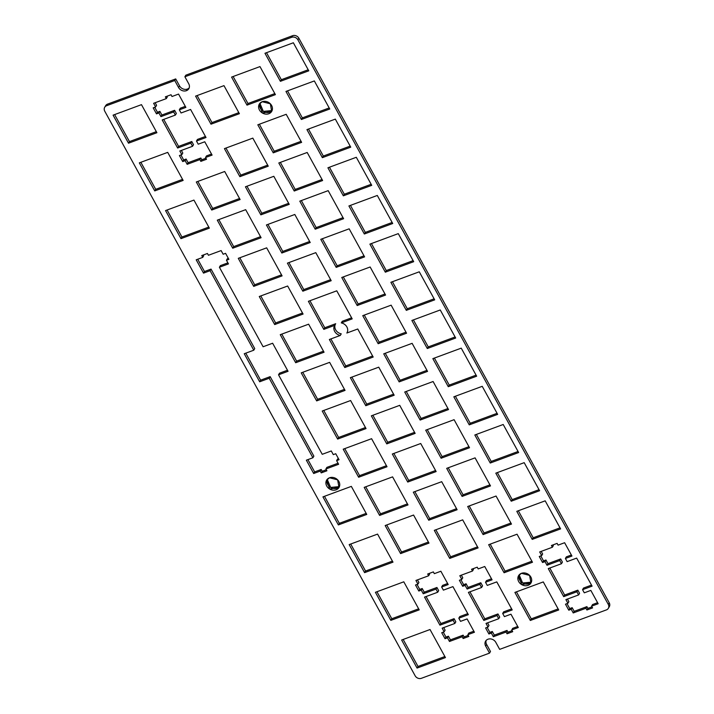 <?xml version="1.0" encoding="UTF-8"?>
<svg xmlns="http://www.w3.org/2000/svg" width="714" height="714" viewBox="0 0 714 714"><rect width="100%" height="100%" fill="white"/><g stroke="black" fill="none" stroke-linecap="round" stroke-linejoin="round"><path stroke-width="1.07" d="M297.899 39.823L608.274 604.392L609.229 602.786L298.854 38.208L297.899 39.823L298.854 38.208A4.793 4.088 -149.3 0 0 292.597 35.7L291.633 37.315A4.793 4.088 30.7 0 1 297.899 39.823A4.793 4.088 -149.3 0 0 291.633 37.315L292.597 35.7L185.845 75.166L184.881 76.773L291.633 37.315L184.881 76.773L185.845 75.166L292.597 35.7A4.793 4.088 30.7 0 1 298.854 38.208L609.229 602.786L608.274 604.392A4.793 4.088 30.7 0 1 608.337 608.346A4.793 4.088 30.7 0 1 606.418 609.899L499.666 649.365L495.811 642.35A5.989 5.105 -149.3 0 0 487.992 639.217A5.989 5.105 -149.3 0 0 485.6 641.172A5.989 5.105 -149.3 0 0 485.672 646.099L489.527 653.114L421.403 678.3A4.793 4.088 30.7 0 1 415.146 675.792L104.771 111.214A4.793 4.088 30.7 0 1 104.708 107.27A4.793 4.088 30.7 0 1 106.618 105.708L174.743 80.521L178.598 87.536A5.989 5.105 -149.3 0 0 186.425 90.678A5.989 5.105 -149.3 0 0 188.817 88.723A5.989 5.105 -149.3 0 0 188.737 83.788L184.881 76.773L188.737 83.788A5.989 5.105 30.7 0 1 186.425 90.678L187.38 89.063L186.425 90.678A5.989 5.105 30.7 0 1 178.598 87.536L179.562 85.921L178.598 87.536L174.743 80.521L175.706 78.915L174.743 80.521L106.618 105.708L107.582 104.101L106.618 105.708A4.793 4.088 -149.3 0 0 104.771 111.214L415.146 675.792A4.793 4.088 -149.3 0 0 421.403 678.3L489.527 653.114L490.491 651.498L489.527 653.114L485.672 646.099L486.636 644.492L485.672 646.099A5.989 5.105 30.7 0 1 487.992 639.217A5.989 5.105 30.7 0 1 495.811 642.35L499.666 649.365L606.418 609.899A4.793 4.088 -149.3 0 0 608.274 604.392L297.899 39.823M105.297 106.529A4.793 4.088 30.7 0 1 107.582 104.101L175.706 78.915L179.562 85.921A5.989 5.105 -149.3 0 0 187.38 89.063A5.989 5.105 -149.3 0 0 189.21 87.867A5.989 5.105 30.7 0 1 187.38 89.063A5.989 5.105 30.7 0 1 179.562 85.921L175.706 78.915L107.582 104.101A4.793 4.088 -149.3 0 0 105.663 105.654L104.708 107.27M490.491 651.498L486.636 644.492A5.989 5.105 30.7 0 1 486.163 640.413A5.989 5.105 -149.3 0 0 486.636 644.492L490.491 651.498M608.337 608.346L609.292 606.73A4.793 4.088 -149.3 0 0 609.229 602.786A4.793 4.088 30.7 0 1 608.703 607.471M333.304 454.622L331.296 450.962L322.237 454.309L278.531 374.814L288.054 371.289L272.632 343.238L263.109 346.754L219.403 267.259L228.462 263.903L226.454 260.244L228.882 259.352L225.579 253.336L223.152 254.238L221.135 250.578L208.426 255.282L207.435 253.479L201.759 255.576L202.749 257.379L196.198 259.798L203.526 273.123L210.077 270.704L253.782 350.208L244.25 353.725L259.673 381.785L269.205 378.259L312.911 457.763L306.36 460.182L313.687 473.507L320.229 471.088L321.229 472.891L326.905 470.794L325.914 468.982L338.623 464.287L336.615 460.628L339.043 459.727L335.741 453.72L333.304 454.622L335.741 453.72L339.043 459.727L336.615 460.628L337.57 459.013L336.615 460.628L338.623 464.287L325.914 468.982L326.869 467.375L325.914 468.982L326.905 470.794L321.229 472.891L322.184 471.276L321.229 472.891L320.229 471.088L321.193 469.473L320.229 471.088L313.687 473.507L314.642 471.892L313.687 473.507L306.36 460.182L312.911 457.763L313.865 456.148L312.911 457.763L269.205 378.259L270.16 376.644L269.205 378.259L259.673 381.785L260.628 380.169L259.673 381.785L244.25 353.725L253.782 350.208L254.737 348.593L253.782 350.208L210.077 270.704L211.032 269.089L210.077 270.704L203.526 273.123L204.481 271.507L203.526 273.123L196.198 259.798L202.749 257.379L203.704 255.764L202.749 257.379L201.759 255.576L207.435 253.479L208.426 255.282L221.135 250.578L223.152 254.238L225.579 253.336L228.882 259.352L226.454 260.244L227.409 258.638L226.454 260.244L228.462 263.903L219.403 267.259L220.358 265.644L219.403 267.259L263.109 346.754L272.632 343.238L288.054 371.289L278.531 374.814L279.486 373.199L278.531 374.814L322.237 454.309L331.296 450.962L333.304 454.622M338.472 458.683L337.57 459.013L338.472 458.683M338.052 463.243L326.869 467.375L338.052 463.243M326.325 469.741L322.184 471.276L321.193 469.473L314.642 471.892L307.895 459.611L314.642 471.892L321.193 469.473L322.184 471.276L326.325 469.741M313.865 456.148L270.16 376.644L260.628 380.169L245.786 353.162L260.628 380.169L270.16 376.644L313.865 456.148M254.737 348.593L211.032 269.089L204.481 271.507L197.733 259.236L204.481 271.507L211.032 269.089L254.737 348.593M203.704 255.764L203.294 255.005L203.704 255.764M228.31 258.298L227.409 258.638L228.31 258.298M227.891 262.859L220.358 265.644L227.891 262.859M287.483 370.245L279.486 373.199L287.483 370.245M335.678 323.719L334.714 325.334A7.185 6.123 -149.3 0 0 334.607 325.504A7.185 6.123 -149.3 0 0 340.275 335.455L341.238 333.84A7.185 6.123 30.7 0 1 335.464 324.076A7.185 6.123 -149.3 0 0 341.238 333.84L340.275 335.455L329.368 339.48L344.791 367.54L373.181 357.045L357.759 328.993L346.852 333.027A7.185 6.123 -149.3 0 0 346.959 332.849A7.185 6.123 -149.3 0 0 341.283 322.906L352.189 318.872L336.767 290.821L308.386 301.308L323.808 329.368L334.714 325.334L335.678 323.719L324.763 327.753L323.808 329.368L324.763 327.753L309.921 300.746L324.763 327.753L335.678 323.719M342.247 321.291L341.283 322.906L342.247 321.291L351.618 317.828L342.247 321.291M345.754 365.925L344.791 367.54L345.754 365.925L330.903 338.918L345.754 365.925L372.601 356L345.754 365.925M419.77 589.416L418.815 591.031L421.251 590.13L422.206 588.514L419.77 589.416L417.047 584.445L419.77 589.416L422.206 588.514L421.251 590.13L423.259 593.78L435.968 589.086L437.709 592.236L424.527 597.109L439.949 625.169L453.131 620.296L454.863 623.447L442.153 628.15L444.162 631.81L441.725 632.702L445.036 638.718L447.464 637.816L449.481 641.475L462.19 636.772L463.154 638.53L468.83 636.433L467.866 634.675L474.417 632.256L467.09 618.931L460.539 621.35L458.807 618.199L468.339 614.674L452.917 586.622L443.385 590.139L441.645 586.988L448.196 584.561L440.868 571.236L434.326 573.663L433.362 571.905L427.686 574.002L428.65 575.761L415.932 580.455L417.94 584.114L415.512 585.016L418.815 591.031L419.77 589.416M418.904 582.499L417.94 584.114L418.904 582.499L417.467 579.893L418.904 582.499M429.605 574.145L428.65 575.761L429.605 574.145L429.212 573.44L429.605 574.145M442.609 585.373L441.645 586.988L442.609 585.373L447.624 583.516L442.609 585.373M459.762 616.584L458.807 618.199L459.762 616.584L467.759 613.629L459.762 616.584M468.83 633.059L467.866 634.675L468.83 633.059L473.837 631.212L468.83 633.059M464.109 636.915L463.154 638.53L464.109 636.915L463.145 635.165L462.19 636.772L463.145 635.165L450.436 639.86L449.481 641.475L450.436 639.86L448.428 636.201L447.464 637.816L448.428 636.201L445.991 637.102L445.036 638.718L445.991 637.102L443.26 632.14L445.991 637.102L448.428 636.201L450.436 639.86L463.145 635.165L464.109 636.915L468.259 635.38L464.109 636.915M445.117 630.194L444.162 631.81L445.117 630.194L443.689 627.579L445.117 630.194M455.827 621.84L454.863 623.447L455.827 621.84L454.086 618.681L453.131 620.296L454.086 618.681L440.913 623.554L439.949 625.169L440.913 623.554L426.062 596.547L440.913 623.554L454.086 618.681L455.827 621.84M438.664 590.63L437.709 592.236L438.664 590.63L436.932 587.47L435.968 589.086L436.932 587.47L424.214 592.174L423.259 593.78L424.214 592.174L422.206 588.514L424.214 592.174L436.932 587.47L438.664 590.63M543.524 560.892L542.56 562.507L544.996 561.606L545.951 559.99L543.524 560.892L540.793 555.929L543.524 560.892L545.951 559.99L544.996 561.606L547.004 565.265L559.714 560.561L561.454 563.721L548.272 568.594L563.694 596.645L576.876 591.772L578.608 594.932L565.899 599.626L567.907 603.285L565.479 604.187L568.781 610.193L571.209 609.292L573.226 612.951L585.935 608.257L586.899 610.006L592.575 607.909L591.611 606.15L598.162 603.732L590.835 590.407L584.284 592.825L582.553 589.675L592.084 586.149L576.662 558.098L567.13 561.623L565.399 558.464L571.941 556.045L564.622 542.72L558.071 545.139L557.107 543.381L551.431 545.487L552.395 547.236L539.677 551.94L541.694 555.59L539.257 556.492L542.56 562.507L543.524 560.892M542.649 553.984L541.694 555.59L542.649 553.984L541.212 551.369L542.649 553.984M553.35 545.621L552.395 547.236L553.35 545.621L552.966 544.916L553.35 545.621M566.354 556.849L565.399 558.464L566.354 556.849L571.37 555.001L566.354 556.849M583.508 588.059L582.553 589.675L583.508 588.059L591.504 585.105L583.508 588.059M592.575 604.544L591.611 606.15L592.575 604.544L597.591 602.687L592.575 604.544M587.863 608.39L586.899 610.006L587.863 608.39L586.899 606.641L585.935 608.257L586.899 606.641L574.181 611.336L573.226 612.951L574.181 611.336L572.173 607.685L571.209 609.292L572.173 607.685L569.736 608.587L568.781 610.193L569.736 608.587L567.005 603.616L569.736 608.587L572.173 607.685L574.181 611.336L586.899 606.641L587.863 608.39L592.004 606.864L587.863 608.39M568.871 601.67L567.907 603.285L568.871 601.67L567.434 599.064L568.871 601.67M579.572 593.316L578.608 594.932L579.572 593.316L577.831 590.157L576.876 591.772L577.831 590.157L564.658 595.03L563.694 596.645L564.658 595.03L549.807 568.023L564.658 595.03L577.831 590.157L579.572 593.316M562.409 562.105L561.454 563.721L562.409 562.105L560.677 558.946L559.714 560.561L560.677 558.946L547.968 563.649L547.004 565.265L547.968 563.649L545.951 559.99L547.968 563.649L560.677 558.946L562.409 562.105M157.455 112.259L156.491 113.865L158.927 112.973L159.891 111.357L157.455 112.259L154.724 107.287L157.455 112.259L159.891 111.357L158.927 112.973L160.936 116.623L173.654 111.928L175.385 115.079L162.203 119.952L177.625 148.012L190.808 143.139L192.548 146.29L179.83 150.993L181.838 154.652L179.41 155.545L182.713 161.56L185.149 160.659L187.157 164.318L199.866 159.615L200.83 161.373L206.507 159.276L205.543 157.517L212.094 155.099L204.766 141.774L198.224 144.192L196.484 141.033L206.016 137.516L190.593 109.465L181.061 112.982L179.33 109.831L185.881 107.403L178.554 94.078L172.003 96.506L171.039 94.748L165.362 96.845L166.326 98.603L153.617 103.298L155.625 106.957L153.189 107.859L156.491 113.865L157.455 112.259M156.58 105.342L155.625 106.957L156.58 105.342L155.143 102.736L156.58 105.342M167.281 96.988L166.326 98.603L167.281 96.988L166.897 96.283L167.281 96.988M180.285 108.216L179.33 109.831L180.285 108.216L185.301 106.359L180.285 108.216M197.448 139.426L196.484 141.033L197.448 139.426L205.445 136.472L197.448 139.426M206.507 155.902L205.543 157.517L206.507 155.902L211.522 154.054L206.507 155.902M201.794 159.757L200.83 161.373L201.794 159.757L200.83 158.008L199.866 159.615L200.83 158.008L188.112 162.703L187.157 164.318L188.112 162.703L186.104 159.043L185.149 160.659L186.104 159.043L183.677 159.945L182.713 161.56L183.677 159.945L180.945 154.983L183.677 159.945L186.104 159.043L188.112 162.703L200.83 158.008L201.794 159.757L205.935 158.222L201.794 159.757M182.802 153.037L181.838 154.652L182.802 153.037L181.365 150.422L182.802 153.037M193.503 144.683L192.548 146.29L193.503 144.683L191.771 141.524L190.808 143.139L191.771 141.524L178.589 146.397L177.625 148.012L178.589 146.397L163.738 119.39L178.589 146.397L191.771 141.524L193.503 144.683M176.349 113.472L175.385 115.079L176.349 113.472L174.609 110.313L173.654 111.928L174.609 110.313L161.899 115.016L160.936 116.623L161.899 115.016L159.891 111.357L161.899 115.016L174.609 110.313L176.349 113.472M463.645 584.677L462.69 586.292L465.117 585.391L466.081 583.775L463.645 584.677L460.914 579.714L463.645 584.677L466.081 583.775L465.117 585.391L467.134 589.05L479.844 584.347L481.575 587.506L468.402 592.379L483.824 620.43L496.998 615.557L498.738 618.717L486.02 623.411L488.037 627.071L485.6 627.972L488.903 633.978L491.339 633.086L493.347 636.736L506.065 632.042L507.029 633.791L512.706 631.694L511.742 629.944L518.293 627.517L510.965 614.192L504.414 616.619L502.683 613.46L512.206 609.934L496.783 581.883L487.26 585.409L485.52 582.249L492.071 579.83L484.744 566.505L478.193 568.924L477.229 567.175L471.552 569.272L472.516 571.021L459.807 575.725L461.815 579.384L459.379 580.277L462.69 586.292L463.645 584.677M462.779 577.769L461.815 579.384L462.779 577.769L461.342 575.154L462.779 577.769M473.48 569.415L472.516 571.021L473.48 569.415L473.087 568.701L473.48 569.415M486.484 580.634L485.52 582.249L486.484 580.634L491.491 578.786L486.484 580.634M503.638 611.844L502.683 613.46L503.638 611.844L511.635 608.89L503.638 611.844M512.697 628.329L511.742 629.944L512.697 628.329L517.712 626.473L512.697 628.329M507.984 632.185L507.029 633.791L507.984 632.185L507.02 630.426L506.065 632.042L507.02 630.426L494.311 635.13L493.347 636.736L494.311 635.13L492.294 631.471L491.339 633.086L492.294 631.471L489.866 632.372L488.903 633.978L489.866 632.372L487.135 627.401L489.866 632.372L492.294 631.471L494.311 635.13L507.02 630.426L507.984 632.185L512.125 630.649L507.984 632.185M488.992 625.455L488.037 627.071L488.992 625.455L487.555 622.849L488.992 625.455M499.693 617.101L498.738 618.717L499.693 617.101L497.961 613.942L496.998 615.557L497.961 613.942L484.779 618.815L483.824 620.43L484.779 618.815L469.937 591.808L484.779 618.815L497.961 613.942L499.693 617.101M482.539 585.891L481.575 587.506L482.539 585.891L480.799 582.74L479.844 584.347L480.799 582.74L468.089 587.435L467.134 589.05L468.089 587.435L466.081 583.775L468.089 587.435L480.799 582.74L482.539 585.891M307.19 152.475L278.808 162.97L294.23 191.022L322.612 180.526L307.19 152.475L322.612 180.526L294.23 191.022L295.185 189.415L294.23 191.022L278.808 162.97L307.19 152.475M322.041 179.482L295.185 189.415L280.343 162.399L295.185 189.415L322.041 179.482M454.095 419.689L425.705 430.176L441.127 458.236L469.517 447.74L454.095 419.689L469.517 447.74L441.127 458.236L442.091 456.621L441.127 458.236L425.705 430.176L454.095 419.689M468.937 446.696L442.091 456.621L427.24 429.614L442.091 456.621L468.937 446.696M349.164 228.819L320.773 239.315L336.196 267.366L364.586 256.879L349.164 228.819L364.586 256.879L336.196 267.366L337.16 265.76L336.196 267.366L320.773 239.315L349.164 228.819M364.015 255.826L337.16 265.76L322.309 238.753L337.16 265.76L364.015 255.826M514.892 592.415L530.315 620.466L531.278 618.851L516.427 591.844L531.278 618.851L530.315 620.466L558.705 609.97L543.283 581.919L514.892 592.415L543.283 581.919L558.705 609.97L530.315 620.466L514.892 592.415M558.125 608.926L531.278 618.851L558.125 608.926M316.177 227.587L315.213 229.194L343.604 218.707L328.181 190.647L299.791 201.143L315.213 229.194L316.177 227.587L301.326 200.58L316.177 227.587L343.023 217.654L316.177 227.587M433.103 381.517L404.722 392.004L420.144 420.064L448.526 409.568L433.103 381.517L448.526 409.568L420.144 420.064L421.099 418.449L420.144 420.064L404.722 392.004L433.103 381.517M447.955 408.524L421.099 418.449L406.257 391.442L421.099 418.449L447.955 408.524M400.117 380.276L399.153 381.892L427.543 371.396L412.121 343.336L383.73 353.832L399.153 381.892L400.117 380.276L385.265 353.269L400.117 380.276L426.972 370.352L400.117 380.276M496.06 496.034L467.679 506.521L483.101 534.581L511.483 524.085L496.06 496.034L511.483 524.085L483.101 534.581L484.056 532.965L483.101 534.581L467.679 506.521L496.06 496.034M510.912 523.041L484.056 532.965L469.214 505.958L484.056 532.965L510.912 523.041M259.976 66.589L231.586 77.085L247.008 105.136L275.399 94.641L259.976 66.589L275.399 94.641L247.008 105.136L247.972 103.521L247.008 105.136L231.586 77.085L259.976 66.589M274.828 93.596L247.972 103.521L233.121 76.514L247.972 103.521L274.828 93.596M341.765 277.487L357.187 305.538L358.142 303.932L343.3 276.925L358.142 303.932L357.187 305.538L385.569 295.052L370.147 266.991L341.765 277.487L370.147 266.991L385.569 295.052L357.187 305.538L341.765 277.487M384.998 293.998L358.142 303.932L384.998 293.998M391.138 305.164L362.748 315.659L378.17 343.711L406.561 333.224L391.138 305.164L406.561 333.224L378.17 343.711L379.134 342.104L378.17 343.711L362.748 315.659L391.138 305.164M405.98 332.171L379.134 342.104L364.283 315.097L379.134 342.104L405.98 332.171M165.55 210.576L180.972 238.637L181.936 237.021L167.085 210.014L181.936 237.021L180.972 238.637L209.363 228.141L193.94 200.09L165.55 210.576L193.94 200.09L209.363 228.141L180.972 238.637L165.55 210.576M208.783 227.097L181.936 237.021L208.783 227.097M257.816 124.798L273.248 152.85L274.203 151.234L259.352 124.227L274.203 151.234L273.248 152.85L301.629 142.354L286.207 114.302L257.816 124.798L286.207 114.302L301.629 142.354L273.248 152.85L257.816 124.798M301.058 141.31L274.203 151.234L301.058 141.31M475.078 457.861L446.687 468.348L462.11 496.409L490.5 485.913L475.078 457.861L490.5 485.913L462.11 496.409L463.074 494.793L462.11 496.409L446.687 468.348L475.078 457.861M489.929 484.868L463.074 494.793L448.222 467.786L463.074 494.793L489.929 484.868M314.338 80.941L285.957 91.437L301.379 119.488L329.761 108.992L314.338 80.941L329.761 108.992L301.379 119.488L302.334 117.872L301.379 119.488L285.957 91.437L314.338 80.941M329.19 107.948L302.334 117.872L287.492 90.865L302.334 117.872L329.19 107.948M315.784 252.649L287.403 263.136L302.825 291.196L331.207 280.7L315.784 252.649L331.207 280.7L302.825 291.196L303.78 289.581L302.825 291.196L287.403 263.136L315.784 252.649M330.636 279.656L303.78 289.581L288.929 262.573L303.78 289.581L330.636 279.656M350.36 377.661L365.782 405.713L366.737 404.097L351.886 377.09L366.737 404.097L365.782 405.713L394.164 395.217L378.741 367.166L350.36 377.661L378.741 367.166L394.164 395.217L365.782 405.713L350.36 377.661M393.592 394.173L366.737 404.097L393.592 394.173M282.798 251.408L281.834 253.024L310.224 242.528L294.802 214.477L266.411 224.964L281.834 253.024L282.798 251.408L267.946 224.401L282.798 251.408L309.644 241.484L282.798 251.408M495.811 473.159L511.233 501.21L512.188 499.604L497.346 472.588L512.188 499.604L511.233 501.21L539.614 490.714L524.192 462.663L495.811 473.159L524.192 462.663L539.614 490.714L511.233 501.21L495.811 473.159M539.043 489.67L512.188 499.604L539.043 489.67M474.828 434.987L490.25 463.038L491.205 461.422L476.354 434.415L491.205 461.422L490.25 463.038L518.632 452.542L503.209 424.491L474.828 434.987L503.209 424.491L518.632 452.542L490.25 463.038L474.828 434.987M518.061 451.498L491.205 461.422L518.061 451.498M430.024 629.525L401.643 640.021L417.065 668.072L445.447 657.585L430.024 629.525L445.447 657.585L417.065 668.072L418.02 666.465L417.065 668.072L401.643 640.021L430.024 629.525M444.876 656.532L418.02 666.465L403.178 639.458L418.02 666.465L444.876 656.532M167.71 152.368L139.319 162.863L154.742 190.915L183.132 180.428L167.71 152.368L183.132 180.428L154.742 190.915L155.706 189.308L154.742 190.915L139.319 162.863L167.71 152.368M182.552 179.375L155.706 189.308L140.854 162.301L155.706 189.308L182.552 179.375M450.677 556.786L449.722 558.402L478.103 547.906L462.681 519.854L434.299 530.35L449.722 558.402L450.677 556.786L435.835 529.779L450.677 556.786L477.532 546.862L450.677 556.786M351.333 486.377L322.942 496.873L338.365 524.924L366.755 514.437L351.333 486.377L366.755 514.437L338.365 524.924L339.328 523.317L338.365 524.924L322.942 496.873L351.333 486.377M366.175 513.384L339.328 523.317L324.477 496.31L339.328 523.317L366.175 513.384M392.325 454.006L407.748 482.057L408.711 480.442L393.86 453.435L408.711 480.442L407.748 482.057L436.138 471.561L420.716 443.51L392.325 454.006L420.716 443.51L436.138 471.561L407.748 482.057L392.325 454.006M435.558 470.517L408.711 480.442L435.558 470.517M387.72 442.269L386.765 443.885L415.146 433.389L399.724 405.338L371.342 415.834L386.765 443.885L387.72 442.269L372.878 415.262L387.72 442.269L414.575 432.345L387.72 442.269M413.317 492.178L428.739 520.229L429.694 518.614L414.843 491.607L429.694 518.614L428.739 520.229L457.121 509.734L441.698 481.682L413.317 492.178L441.698 481.682L457.121 509.734L428.739 520.229L413.317 492.178M456.549 508.689L429.694 518.614L456.549 508.689M252.827 138.123L224.446 148.619L239.868 176.67L268.25 166.183L252.827 138.123L268.25 166.183L239.868 176.67L240.823 175.064L239.868 176.67L224.446 148.619L252.827 138.123M267.679 165.139L240.823 175.064L225.972 148.057L240.823 175.064L267.679 165.139M273.81 176.304L245.429 186.791L260.851 214.852L289.232 204.356L273.81 176.304L289.232 204.356L260.851 214.852L261.806 213.236L260.851 214.852L245.429 186.791L273.81 176.304M288.661 203.311L261.806 213.236L246.964 186.229L261.806 213.236L288.661 203.311M211.969 122.576L211.005 124.182L239.395 113.696L223.973 85.635L195.582 96.131L211.005 124.182L211.969 122.576L197.118 95.569L211.969 122.576L238.824 112.651L211.969 122.576M365.559 571.03L364.595 572.646L392.986 562.15L377.563 534.099L349.173 544.595L364.595 572.646L365.559 571.03L350.708 544.023L365.559 571.03L392.414 561.106L365.559 571.03M428.248 346.906L427.293 348.521L455.675 338.025L440.252 309.974L411.871 320.47L427.293 348.521L428.248 346.906L413.397 319.899L428.248 346.906L455.104 336.981L428.248 346.906M327.922 167.781L343.345 195.832L344.309 194.217L329.457 167.21L344.309 194.217L343.345 195.832L371.735 185.337L356.313 157.285L327.922 167.781L356.313 157.285L371.735 185.337L343.345 195.832L327.922 167.781M371.155 184.292L344.309 194.217L371.155 184.292M365.291 232.389L364.336 234.005L392.718 223.509L377.295 195.457L348.914 205.953L364.336 234.005L365.291 232.389L350.449 205.382L365.291 232.389L392.147 222.465L365.291 232.389M449.231 385.078L448.276 386.693L476.657 376.198L461.235 348.146L432.854 358.642L448.276 386.693L449.231 385.078L434.389 358.071L449.231 385.078L476.086 375.153L449.231 385.078M482.227 386.319L453.836 396.814L469.259 424.866L497.649 414.37L482.227 386.319L497.649 414.37L469.259 424.866L470.223 423.25L469.259 424.866L453.836 396.814L482.227 386.319M497.069 413.326L470.223 423.25L455.371 396.243L470.223 423.25L497.069 413.326M516.793 511.331L532.216 539.382L533.179 537.776L518.328 510.769L533.179 537.776L532.216 539.382L560.606 528.895L545.184 500.835L516.793 511.331L545.184 500.835L560.606 528.895L532.216 539.382L516.793 511.331M560.026 527.842L533.179 537.776L560.026 527.842M398.278 233.63L369.897 244.126L385.319 272.177L413.701 261.681L398.278 233.63L413.701 261.681L385.319 272.177L386.274 270.561L385.319 272.177L369.897 244.126L398.278 233.63M413.129 260.637L386.274 270.561L371.432 243.554L386.274 270.561L413.129 260.637M335.321 119.113L306.94 129.609L322.362 157.66L350.752 147.164L335.321 119.113L350.752 147.164L322.362 157.66L323.317 156.045L322.362 157.66L306.94 129.609L335.321 119.113M350.172 146.12L323.317 156.045L308.475 129.038L323.317 156.045L350.172 146.12M113.089 115.15L128.511 143.202L129.466 141.586L114.624 114.579L129.466 141.586L128.511 143.202L156.901 132.706L141.479 104.655L113.089 115.15L141.479 104.655L156.901 132.706L128.511 143.202L113.089 115.15M156.321 131.662L129.466 141.586L156.321 131.662M403.794 581.812L375.412 592.308L390.835 620.359L419.216 609.863L403.794 581.812L419.216 609.863L390.835 620.359L391.79 618.743L390.835 620.359L375.412 592.308L403.794 581.812M418.645 608.819L391.79 618.743L376.938 591.736L391.79 618.743L418.645 608.819M264.965 53.264L280.388 81.316L281.352 79.7L266.5 52.693L281.352 79.7L280.388 81.316L308.778 70.82L293.356 42.769L264.965 53.264L293.356 42.769L308.778 70.82L280.388 81.316L264.965 53.264M308.198 69.776L281.352 79.7L308.198 69.776M371.592 438.699L343.211 449.195L358.633 477.247L387.015 466.751L371.592 438.699L387.015 466.751L358.633 477.247L359.588 475.64L358.633 477.247L343.211 449.195L371.592 438.699M386.444 465.706L359.588 475.64L344.746 448.624L359.588 475.64L386.444 465.706M259.262 296.506L274.685 324.558L275.649 322.942L260.797 295.935L275.649 322.942L274.685 324.558L303.075 314.062L287.653 286.011L259.262 296.506L287.653 286.011L303.075 314.062L274.685 324.558L259.262 296.506M302.504 313.018L275.649 322.942L302.504 313.018M350.61 400.527L322.219 411.023L337.642 439.074L366.032 428.578L350.61 400.527L366.032 428.578L337.642 439.074L338.606 437.459L337.642 439.074L322.219 411.023L350.61 400.527M365.461 427.534L338.606 437.459L323.754 410.452L338.606 437.459L365.461 427.534M224.696 171.494L196.305 181.99L211.728 210.041L240.118 199.545L224.696 171.494L240.118 199.545L211.728 210.041L212.692 208.426L211.728 210.041L196.305 181.99L224.696 171.494M239.547 198.501L212.692 208.426L197.84 181.418L212.692 208.426L239.547 198.501M308.635 324.183L280.254 334.679L295.676 362.73L324.058 352.234L308.635 324.183L324.058 352.234L295.676 362.73L296.631 361.114L295.676 362.73L280.254 334.679L308.635 324.183M323.487 351.19L296.631 361.114L281.789 334.107L296.631 361.114L323.487 351.19M364.194 487.367L379.616 515.419L380.58 513.812L365.729 486.805L380.58 513.812L379.616 515.419L408.006 504.932L392.584 476.872L364.194 487.367L392.584 476.872L408.006 504.932L379.616 515.419L364.194 487.367M407.426 503.879L380.58 513.812L407.426 503.879M245.678 209.666L217.297 220.162L232.719 248.213L261.101 237.717L245.678 209.666L261.101 237.717L232.719 248.213L233.674 246.598L232.719 248.213L217.297 220.162L245.678 209.666M260.53 236.673L233.674 246.598L218.832 219.591L233.674 246.598L260.53 236.673M266.67 247.838L238.28 258.334L253.702 286.385L282.092 275.89L266.67 247.838L282.092 275.89L253.702 286.385L254.666 284.77L253.702 286.385L238.28 258.334L266.67 247.838M281.512 274.845L254.666 284.77L239.815 257.763L254.666 284.77L281.512 274.845M329.627 362.355L301.237 372.851L316.659 400.902L345.049 390.406L329.627 362.355L345.049 390.406L316.659 400.902L317.623 399.287L316.659 400.902L301.237 372.851L329.627 362.355M344.469 389.362L317.623 399.287L302.772 372.28L317.623 399.287L344.469 389.362M401.563 551.984L400.599 553.591L428.989 543.104L413.567 515.044L385.176 525.54L400.599 553.591L401.563 551.984L386.711 524.977L401.563 551.984L428.418 542.051L401.563 551.984M407.266 308.734L406.302 310.349L434.692 299.853L419.27 271.802L390.879 282.298L406.302 310.349L407.266 308.734L392.414 281.727L407.266 308.734L434.112 298.809L407.266 308.734M488.662 544.702L504.084 572.753L505.048 571.138L490.197 544.13L505.048 571.138L504.084 572.753L532.474 562.257L517.052 534.206L488.662 544.702L517.052 534.206L532.474 562.257L504.084 572.753L488.662 544.702M531.894 561.213L505.048 571.138L531.894 561.213M329.52 477.773L326.655 480.12L329.698 489.054L338.998 487.457L337.651 479.853L329.52 477.773A7.185 6.123 30.7 0 1 339.748 484.851A7.185 6.123 30.7 0 1 329.216 488.742A7.185 6.123 30.7 0 1 329.52 477.773M339.409 486.609L330.653 487.439L327.208 479.353A7.185 6.123 -149.3 0 0 330.653 487.439A7.185 6.123 -149.3 0 0 339.409 486.609M521.47 573.315L518.605 575.654L521.648 584.596L530.957 582.999L529.601 575.395L521.47 573.315A7.185 6.123 30.7 0 1 531.698 580.384A7.185 6.123 30.7 0 1 521.166 584.284A7.185 6.123 30.7 0 1 521.47 573.315M531.359 582.151L522.603 582.981L519.158 574.895A7.185 6.123 -149.3 0 0 522.603 582.981A7.185 6.123 -149.3 0 0 531.359 582.151M262.208 101.718L259.343 104.057L262.386 112.99L271.686 111.402L270.338 103.798L262.208 101.718A7.185 6.123 30.7 0 1 272.436 108.787A7.185 6.123 30.7 0 1 261.895 112.678A7.185 6.123 30.7 0 1 262.208 101.718M272.096 110.554L263.341 111.384L259.896 103.298A7.185 6.123 -149.3 0 0 263.341 111.384A7.185 6.123 -149.3 0 0 272.096 110.554M340.275 335.455A7.185 6.123 30.7 0 1 334.714 325.334L323.808 329.368L308.386 301.308L336.767 290.821L352.189 318.872L341.283 322.906A7.185 6.123 30.7 0 1 346.852 333.027L357.759 328.993L373.181 357.045L344.791 367.54L329.368 339.48L340.275 335.455M421.251 590.13L418.815 591.031L415.512 585.016L417.94 584.114L415.932 580.455L428.65 575.761L427.686 574.002L433.362 571.905L434.326 573.663L440.868 571.236L448.196 584.561L441.645 586.988L443.385 590.139L452.917 586.622L468.339 614.674L458.807 618.199L460.539 621.35L467.09 618.931L474.417 632.256L467.866 634.675L468.83 636.433L463.154 638.53L462.19 636.772L449.481 641.475L447.464 637.816L445.036 638.718L441.725 632.702L444.162 631.81L442.153 628.15L454.863 623.447L453.131 620.296L439.949 625.169L424.527 597.109L437.709 592.236L435.968 589.086L423.259 593.78L421.251 590.13M544.996 561.606L542.56 562.507L539.257 556.492L541.694 555.59L539.677 551.94L552.395 547.236L551.431 545.487L557.107 543.381L558.071 545.139L564.622 542.72L571.941 556.045L565.399 558.464L567.13 561.623L576.662 558.098L592.084 586.149L582.553 589.675L584.284 592.825L590.835 590.407L598.162 603.732L591.611 606.15L592.575 607.909L586.899 610.006L585.935 608.257L573.226 612.951L571.209 609.292L568.781 610.193L565.479 604.187L567.907 603.285L565.899 599.626L578.608 594.932L576.876 591.772L563.694 596.645L548.272 568.594L561.454 563.721L559.714 560.561L547.004 565.265L544.996 561.606M158.927 112.973L156.491 113.865L153.189 107.859L155.625 106.957L153.617 103.298L166.326 98.603L165.362 96.845L171.039 94.748L172.003 96.506L178.554 94.078L185.881 107.403L179.33 109.831L181.061 112.982L190.593 109.465L206.016 137.516L196.484 141.033L198.224 144.192L204.766 141.774L212.094 155.099L205.543 157.517L206.507 159.276L200.83 161.373L199.866 159.615L187.157 164.318L185.149 160.659L182.713 161.56L179.41 155.545L181.838 154.652L179.83 150.993L192.548 146.29L190.808 143.139L177.625 148.012L162.203 119.952L175.385 115.079L173.654 111.928L160.936 116.623L158.927 112.973M465.117 585.391L462.69 586.292L459.379 580.277L461.815 579.384L459.807 575.725L472.516 571.021L471.552 569.272L477.229 567.175L478.193 568.924L484.744 566.505L492.071 579.83L485.52 582.249L487.26 585.409L496.783 581.883L512.206 609.934L502.683 613.46L504.414 616.619L510.965 614.192L518.293 627.517L511.742 629.944L512.706 631.694L507.029 633.791L506.065 632.042L493.347 636.736L491.339 633.086L488.903 633.978L485.6 627.972L488.037 627.071L486.02 623.411L498.738 618.717L496.998 615.557L483.824 620.43L468.402 592.379L481.575 587.506L479.844 584.347L467.134 589.05L465.117 585.391M343.604 218.707L315.213 229.194L299.791 201.143L328.181 190.647L343.604 218.707M427.543 371.396L399.153 381.892L383.73 353.832L412.121 343.336L427.543 371.396M310.224 242.528L281.834 253.024L266.411 224.964L294.802 214.477L310.224 242.528M478.103 547.906L449.722 558.402L434.299 530.35L462.681 519.854L478.103 547.906M415.146 433.389L386.765 443.885L371.342 415.834L399.724 405.338L415.146 433.389M239.395 113.696L211.005 124.182L195.582 96.131L223.973 85.635L239.395 113.696M392.986 562.15L364.595 572.646L349.173 544.595L377.563 534.099L392.986 562.15M455.675 338.025L427.293 348.521L411.871 320.47L440.252 309.974L455.675 338.025M392.718 223.509L364.336 234.005L348.914 205.953L377.295 195.457L392.718 223.509M476.657 376.198L448.276 386.693L432.854 358.642L461.235 348.146L476.657 376.198M428.989 543.104L400.599 553.591L385.176 525.54L413.567 515.044L428.989 543.104M434.692 299.853L406.302 310.349L390.879 282.298L419.27 271.802L434.692 299.853"/></g></svg>
